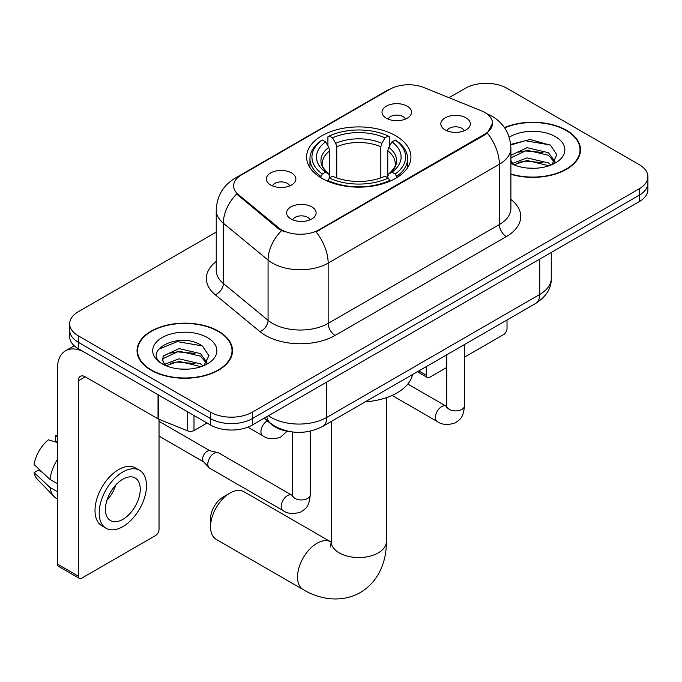 <?xml version="1.0" encoding="UTF-8"?>
<svg xmlns="http://www.w3.org/2000/svg" width="682" height="682" viewBox="0 0 682 682"><rect width="100%" height="100%" fill="white"/><g stroke="black" fill="none" stroke-linecap="round" stroke-linejoin="round"><path stroke-width="1.02" d="M395.662 135.735A52.164 30.119 0 0 0 338.818 129.205A52.164 30.119 0 0 0 306.61 157.03A52.164 30.119 0 0 0 321.895 178.326A52.164 30.119 0 0 0 378.74 184.856A52.164 30.119 0 0 0 410.939 157.03A52.164 30.119 0 0 0 395.662 135.735M270.669 184.993A14.765 8.525 180 0 1 267.736 182.588A14.765 8.525 180 0 1 272.63 171.992A14.765 8.525 180 0 1 291.546 172.938A14.765 8.525 180 0 1 294.479 182.588A14.765 8.525 180 0 1 270.669 184.993M289.748 185.879A8.857 5.115 0 0 0 287.369 183.39A8.857 5.115 0 0 0 278.648 182.094A8.857 5.115 0 0 0 272.468 185.879M386.336 118.216A14.765 8.525 180 0 1 383.412 115.804A14.765 8.525 180 0 1 388.297 105.207A14.765 8.525 180 0 1 407.214 106.162A14.765 8.525 180 0 1 410.146 115.804A14.765 8.525 180 0 1 386.336 118.216M405.415 119.103A8.857 5.115 0 0 0 403.045 116.605A8.857 5.115 0 0 0 394.315 115.309A8.857 5.115 0 0 0 388.135 119.103M290.924 218.948A14.765 8.525 180 0 1 287.992 216.535A14.765 8.525 180 0 1 292.885 205.947A14.765 8.525 180 0 1 311.802 206.893A14.765 8.525 180 0 1 314.726 216.535A14.765 8.525 180 0 1 290.924 218.948M310.003 219.834A8.857 5.115 0 0 0 307.625 217.345A8.857 5.115 0 0 0 298.895 216.049A8.857 5.115 0 0 0 292.723 219.834M445.15 129.904A14.765 8.525 180 0 1 442.217 127.5A14.765 8.525 180 0 1 447.111 116.903A14.765 8.525 180 0 1 466.028 117.85A14.765 8.525 180 0 1 468.952 127.5A14.765 8.525 180 0 1 445.15 129.904M464.229 130.791A8.857 5.115 0 0 0 461.85 128.301A8.857 5.115 0 0 0 453.121 127.005A8.857 5.115 0 0 0 446.949 130.791M481.202 110.714A26.572 15.345 180 0 1 484.749 112.428A26.572 15.345 180 0 1 492.532 123.28A26.572 15.345 180 0 1 484.749 134.124L319.108 229.757A26.572 15.345 180 0 1 278.546 227.711L238.419 194.626A26.572 15.345 180 0 1 233.619 185.819A26.572 15.345 180 0 1 241.402 174.976L389.857 89.265A26.572 15.345 180 0 1 423.889 87.543L481.202 110.714M290.643 431.74A29.531 17.05 180 0 1 271.965 424.767L264.062 418.245M510.895 174.294A47.74 27.561 0 0 0 580.501 149.801A47.74 27.561 0 0 0 566.52 130.313A47.74 27.561 0 0 0 504.467 127.602M218.538 331.213A47.74 27.561 0 0 0 166.519 325.246A47.74 27.561 0 0 0 137.048 350.701A47.74 27.561 0 0 0 151.029 370.19A47.74 27.561 0 0 0 203.057 376.166A47.74 27.561 0 0 0 232.519 350.701A47.74 27.561 0 0 0 218.538 331.213M137.542 353.191A47.74 27.561 0 0 0 137.38 353.915M492.532 123.28L487.323 133.05L484.749 134.917L316.116 231.897A34.45 19.889 60 0 1 328.153 263.107A39.368 22.728 180 0 1 272.476 263.107A39.368 22.728 180 0 1 268.069 260.072L223.355 223.21A39.368 22.728 180 0 1 216.237 210.167L216.237 270.439A39.368 22.728 0 0 0 223.355 283.482L268.069 320.344A39.368 22.728 0 0 0 272.476 323.379A39.368 22.728 0 0 0 328.153 323.379L499.36 224.54A39.368 22.728 0 0 0 510.895 208.462L510.895 148.19A39.368 22.728 180 0 1 499.36 164.26A34.45 19.889 -120 0 0 487.323 133.05M216.237 232.093L78.302 311.725A29.531 17.05 0 0 0 69.658 323.78L69.658 336.644A29.531 17.05 0 0 0 78.302 348.698L210.533 425.039L210.533 418.612A29.531 17.05 0 0 0 252.297 418.612L639.256 195.205A29.531 17.05 0 0 0 647.9 183.151A29.531 17.05 0 0 1 639.256 195.205L252.297 418.612A29.531 17.05 0 0 1 210.533 418.612L78.302 342.27L210.533 418.612L210.533 412.184A29.531 17.05 0 0 0 252.297 412.184L639.256 188.778A29.531 17.05 0 0 0 647.9 176.723A29.531 17.05 0 0 0 639.256 164.669L507.016 88.319A29.531 17.05 0 0 0 465.26 88.319L449.02 97.697M69.658 330.216A29.531 17.05 0 0 0 78.302 342.27A29.531 17.05 0 0 1 69.658 330.216M284.513 231.897L278.546 228.871L236.637 193.978A34.45 23.043 129.5 0 0 223.355 223.21L223.355 283.482A9.846 6.581 -50.5 0 1 215.29 294.777A49.215 28.414 180 0 1 216.237 261.428M69.658 323.78A29.531 17.05 0 0 0 78.302 335.834L210.533 412.184M232.195 353.915A47.74 27.561 0 0 0 232.033 353.191M580.177 153.015A47.74 27.561 0 0 0 580.015 152.282M210.533 425.039A29.531 17.05 0 0 0 252.297 425.039L639.256 201.633A29.531 17.05 0 0 0 647.9 189.579L647.9 176.723M510.895 173.978A47.246 27.28 0 0 0 580.015 149.801A47.246 27.28 0 0 0 566.179 130.509A47.246 27.28 0 0 0 504.654 127.875M527.433 168.062L534.85 168.284M512.685 163.356L527.016 157.892L548.499 162.921L551.099 165.001M514.006 164.737L527.016 160.449L548.959 165.794M510.895 160.168A22.242 12.839 0 0 0 514.202 164.908M510.895 155.939L511.287 155.07L527.016 147.687L548.499 152.708L554.884 161.54M510.895 158.497L511.287 157.619L527.016 150.236L548.499 155.266L554.381 162.205M510.895 163.348A32.088 18.525 0 0 0 555.455 162.896A32.088 18.525 0 0 0 555.455 136.698A32.088 18.525 0 0 0 509.19 137.235M551.857 164.686L556.887 154.823L550.527 145.24L530.255 139.495L510.699 144.431M512.907 164.353L510.895 161.984M510.75 145.019L525.259 140.722L550.093 144.951M518.192 152.214L525.259 150.935L542.991 152.453M518.192 162.418L525.259 161.14L542.991 162.657M418.825 370.914L426.284 375.219A4.919 2.839 120 0 0 427.307 377.47A4.919 2.839 120 0 0 429.762 377.231L446.727 367.436M464.442 357.206L503.538 334.632A4.919 2.839 120 0 0 507.016 328.605L507.016 319.994M426.284 375.219L426.284 366.609M151.378 369.994A47.246 27.28 0 0 0 202.869 375.901A47.246 27.28 0 0 0 232.033 350.701A47.246 27.28 0 0 0 218.189 331.418A47.246 27.28 0 0 0 166.706 325.502A47.246 27.28 0 0 0 137.542 350.701A47.246 27.28 0 0 0 151.378 369.994M179.451 368.971L186.868 369.192M164.703 364.265L179.034 358.8L200.517 363.821L203.117 365.91M166.024 365.637L179.034 361.349L200.977 366.694M164.925 365.254L162.631 359.866A22.242 12.839 0 0 0 166.22 365.816M162.631 359.866L163.305 355.97L179.034 348.596L200.517 353.617L206.902 362.449M162.683 360.181L163.305 358.527L179.034 351.145L200.517 356.166L206.399 363.105M203.875 365.595L208.905 355.723L202.545 346.141C180.031 329.96 140.032 351.281 163.126 364.358L163.237 364.435M207.473 337.607A32.088 18.525 0 0 0 162.094 337.607A32.088 18.525 0 0 0 162.094 363.804A32.088 18.525 0 0 0 207.473 363.804A32.088 18.525 0 0 0 207.473 337.607M158.437 349.363L177.277 341.631L202.111 345.851M170.21 353.123L177.277 351.835L195.009 353.361M170.21 363.327L177.277 362.04L195.009 363.566M210.533 526.785L210.533 518.746A17.715 10.23 -60 0 1 223.065 497.05L230.022 493.035A27.561 15.908 120 0 0 210.533 526.785A27.561 15.908 120 0 0 216.245 539.402L303.243 589.623A27.561 15.908 -60 0 1 299.014 567.543A27.561 15.908 -60 0 1 317.019 543.256A27.561 15.908 -60 0 1 330.796 541.892L331.213 542.13M320.958 177.772L320.958 176.459L322.356 174.038A46.853 27.05 0 0 1 322.356 140.023L325.578 141.882A42.327 24.433 0 0 0 325.578 172.179L328.758 173.987L329.781 177.789M329.781 176.237L329.781 150.799L328.758 147.363L325.578 141.882M327.914 145.914L327.914 136.801L329.312 135.999A46.853 27.05 0 0 1 388.246 135.999L385.023 137.858A42.327 24.433 0 0 0 332.535 137.858L335.715 143.339L336.746 146.775L336.746 177.891M380.812 177.891L380.812 146.775L381.843 143.339L385.023 137.858M365.288 401.826A54.134 31.253 0 0 0 412.516 374.554M327.914 180.474A48.823 28.184 0 0 0 389.644 180.474L388.246 178.062A46.853 27.05 0 0 1 329.312 178.062L327.914 181.31M389.644 181.31L389.644 180.474M322.356 140.023L320.958 140.816A48.823 28.184 0 0 0 309.96 158.642A48.823 28.184 0 0 0 320.958 176.459M388.246 135.999L389.644 136.801L389.644 145.914M329.312 178.062L332.535 176.203A42.327 24.433 0 0 0 385.023 176.203L388.246 178.062M325.578 172.179L322.356 174.038M332.535 137.858L329.312 135.999M328.758 147.363A37.86 21.858 0 0 0 328.758 173.987L328.937 174.106C323.558 168.906 321.367 165.376 322.364 163.518A36.419 21.023 0 0 1 329.781 150.799M396.6 176.459A48.823 28.184 0 0 0 407.597 158.642A48.823 28.184 0 0 0 396.6 140.816L395.202 140.023A46.853 27.05 0 0 1 395.202 174.038L396.6 176.459L396.6 177.772M395.202 174.038L391.98 172.179A42.327 24.433 0 0 0 391.98 141.882L395.202 140.023M391.98 141.882L388.8 147.363L387.768 150.799L387.768 176.237L388.8 173.987L391.98 172.179M387.768 150.799A36.419 21.023 0 0 1 395.193 163.518C396.182 165.385 393.991 168.914 388.621 174.106L388.8 173.987A37.86 21.858 0 0 0 388.8 147.363M387.768 177.789L387.768 176.237M330.796 541.892L243.806 491.662A27.561 15.908 120 0 0 230.022 493.035L223.065 497.05M310.216 431.169L310.216 494.834C309.21 507.331 305.613 508.661 300.66 512.071C293.345 514.339 287.463 513.827 283.013 510.545L209.655 468.193A8.857 5.115 -60 0 1 208.948 467.622A8.857 5.115 -60 0 1 207.822 464.135A8.857 5.115 -60 0 1 214.088 453.291A8.857 5.115 -60 0 1 217.66 452.524A8.857 5.115 -60 0 1 218.513 452.848L292.476 495.524M208.948 467.622L203.415 461.629A6.394 3.691 -60 0 1 202.605 459.114A6.394 3.691 -60 0 1 207.123 451.279A6.394 3.691 -60 0 1 209.706 450.725L217.66 452.524M194.003 415.5L194.003 430.564L207.055 423.028M158.036 394.725L85.267 352.713A39.368 22.728 -120 0 0 65.583 350.761A39.368 22.728 -120 0 0 57.424 368.783L57.424 564.074L78.302 576.128L78.302 380.837A9.846 5.686 60 0 1 80.34 376.336A9.846 5.686 60 0 1 85.267 376.822L158.036 418.842L158.036 394.725A4.919 2.839 0 0 0 158.693 395.048M78.302 576.128A4.919 2.839 120 0 0 79.325 578.379L58.447 566.324A4.919 2.839 -60 0 1 57.424 564.074M79.325 578.379A4.919 2.839 120 0 0 81.78 578.131L155.556 535.541A4.919 2.839 120 0 0 159.034 529.513L159.034 419.294M194.003 430.564A4.919 2.839 180 0 1 187.703 430.888L158.693 419.157A4.919 2.839 180 0 1 158.036 418.842M122.845 519.386A24.603 14.203 120 0 0 138.923 497.707A24.603 14.203 120 0 0 135.147 477.988A24.603 14.203 120 0 0 122.845 479.207A24.603 14.203 120 0 0 106.767 500.886A24.603 14.203 120 0 0 110.544 520.605A24.603 14.203 120 0 0 122.845 519.386M106.946 500.315A24.603 14.203 120 0 0 115.778 485.021M57.424 436.429L55.336 435.798L55.336 440.743L57.424 441.945M139.58 470.316L135.403 467.903A33.461 19.318 120 0 0 118.668 469.566A33.461 19.318 120 0 0 96.81 499.053A33.461 19.318 120 0 0 101.942 525.865L106.111 528.277A33.461 19.318 120 0 0 122.845 526.623A33.461 19.318 120 0 0 144.703 497.135A33.461 19.318 120 0 0 139.58 470.316A33.461 19.318 120 0 0 122.845 471.97A33.461 19.318 120 0 0 100.987 501.466A33.461 19.318 120 0 0 106.111 528.277M57.424 459.438A32.48 18.755 120 0 0 50.033 479.455L34.1 464.544A25.592 14.774 120 0 1 48.379 439.813L57.424 442.558M57.424 483.726L50.033 479.455M42.719 472.617L38.38 470.111L34.1 472.583L50.033 487.494L57.424 491.756M50.033 487.494A32.48 18.755 120 0 0 54.04 496.564A32.48 18.755 120 0 0 56.495 498.499L57.424 499.028M57.424 435.218A25.592 14.774 120 0 0 55.336 435.798M34.1 472.583A25.592 14.774 120 0 0 37.126 478.952L54.04 496.564M238.419 194.626L238.419 195.785M278.546 227.711L278.546 228.871M319.108 229.757L319.108 230.55M484.749 134.124L484.749 134.917M335.118 335.433A9.846 5.686 60 0 1 328.153 323.379L328.153 263.107L499.36 164.26L499.36 224.54A9.846 5.686 60 0 0 506.325 236.594L335.118 335.433A49.215 28.414 180 0 1 265.52 335.433A49.215 28.414 180 0 1 260.004 331.64L215.29 294.777M510.895 148.19C510.23 134.03 504.007 123.416 492.225 116.349L487.255 113.928A34.45 16.129 112 0 0 486.795 113.758M238.47 176.988A34.45 19.889 -120 0 0 234.898 178.326C223.125 185.402 216.902 196.015 216.237 210.167M234.898 178.326L386.967 90.536A34.45 19.889 60 0 1 389.575 89.427M281.487 230.704A34.45 23.043 129.5 0 0 268.069 260.072L268.069 320.344A9.846 6.581 -50.5 0 1 260.004 331.64M510.895 199.451A49.215 28.414 180 0 1 506.325 236.594M252.297 412.184L252.297 425.039M639.256 188.778L639.256 201.633M78.302 335.834L78.302 348.698M268.444 415.722A39.368 22.728 0 0 0 271.086 417.41A39.368 22.728 0 0 0 326.763 417.41L539.726 294.454A39.368 22.728 0 0 0 551.261 278.384C551.55 288.145 546.342 296.508 535.651 303.464L322.688 426.421A19.684 11.364 60 0 0 326.763 417.41L326.763 382.048M539.726 259.092L539.726 294.454A19.684 11.364 60 0 1 535.651 303.464M266.85 416.642A19.684 13.163 129.5 0 0 270.277 423.045L264.301 418.109M386.336 397.7L386.336 541.653A27.561 15.908 180 0 1 378.263 552.897A27.561 15.908 180 0 1 339.295 552.897A27.561 15.908 180 0 1 331.222 541.653L330.48 546.93M380.812 146.775A36.419 21.023 0 0 0 336.746 146.775M381.843 143.339A37.86 21.858 0 0 0 335.715 143.339M464.442 344.572L464.442 405.799A8.857 5.115 180 0 1 461.441 409.635A8.857 5.115 180 0 1 449.319 409.413A8.857 5.115 180 0 1 446.727 405.799L446.446 407.708M464.442 405.799C463.436 418.288 459.839 419.626 454.885 423.036C447.571 425.295 441.689 424.784 437.239 421.502A8.857 5.115 -60 0 1 435.883 414.409A8.857 5.115 -60 0 1 441.663 406.6A8.857 5.115 -60 0 1 442.064 406.387A8.857 5.115 -60 0 1 446.096 406.165L446.701 406.481M310.216 494.834A8.857 5.115 180 0 1 307.215 498.67A8.857 5.115 180 0 1 295.093 498.457A8.857 5.115 180 0 1 292.501 494.834L292.22 496.752M283.013 510.545A8.857 5.115 -60 0 1 281.657 503.444A8.857 5.115 -60 0 1 287.437 495.644A8.857 5.115 -60 0 1 287.838 495.43A8.857 5.115 -60 0 1 291.87 495.2M247.839 427.154L262.758 435.764A8.857 5.115 -60 0 1 261.402 428.671A8.857 5.115 -60 0 1 267.191 420.862A8.857 5.115 -60 0 1 267.216 420.845M78.302 380.837L85.267 376.822M158.693 395.108L158.693 419.157M187.703 430.888L187.703 411.86M386.967 90.536L393.275 87.594M487.255 113.928L486.735 113.715M322.688 426.421C306.849 434.374 291.001 434.374 275.161 426.421L270.277 423.045M551.261 278.384L551.261 252.434M580.015 153.748L580.015 149.801M427.307 377.47L417.384 371.741M232.033 354.649L232.033 350.701M137.542 354.649L137.542 350.701M386.336 541.653C386.694 559.734 379.686 581.004 360.326 592.547C340.659 603.536 318.733 598.984 303.243 589.623M309.96 167.644L309.96 158.642M407.597 167.644L407.597 158.642M331.222 421.493L331.222 541.653M437.239 421.502L392.082 395.432M446.727 354.802L446.727 405.799M446.096 406.165L407.802 384.051M159.034 436.13L203.645 461.885M292.501 431.996L292.501 494.834M159.034 421.348L210.039 450.802M262.758 435.764C267.122 439.038 273.005 439.549 280.413 437.298L287.079 431.212M65.583 350.761L74.236 345.765"/></g></svg>
